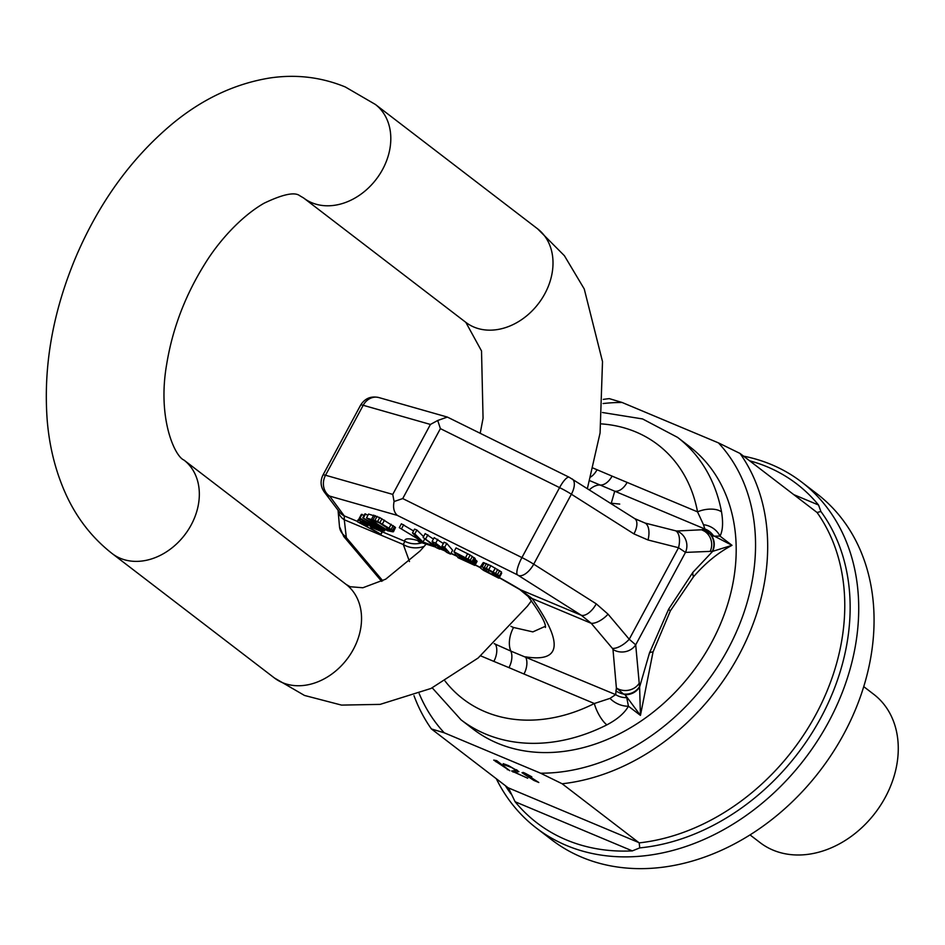 <?xml version="1.0" encoding="UTF-8"?>
<svg xmlns="http://www.w3.org/2000/svg" width="945" height="945" viewBox="0 0 945 945"><rect width="100%" height="100%" fill="white"/><g stroke="black" fill="none" stroke-linecap="round" stroke-linejoin="round"><path stroke-width="1.42" d="M750.035 834.907L760.123 842.645A93.425 73.237 127.5 0 0 885.37 797.178A93.425 73.237 -52.5 0 0 873.818 694.362L863.73 686.625M536.37 828.056A217.988 170.891 127.5 0 0 828.611 721.98A217.988 170.891 -52.5 0 0 801.655 482.068L817 493.833A217.988 170.891 -52.5 0 1 843.956 733.745A217.988 170.891 127.5 0 1 551.715 839.822L536.37 828.056A217.988 170.891 127.5 0 1 496.279 778.68M801.655 482.068A217.988 170.891 -52.5 0 0 743.561 456.151M749.633 460.806A213.546 167.407 127.5 0 1 818.547 505.02L820.898 511.493L817.071 512.497L740.018 453.435A209.093 163.91 127.5 0 1 738.801 655.381A209.093 163.91 127.5 0 1 562.157 783.771L639.186 842.881L639.765 847.889L632.311 850.89A213.546 167.407 127.5 0 1 515.096 801.738L508.552 788.118L431.416 728.949A209.093 163.91 127.5 0 1 413.993 695.662M817.342 512.639L817.071 512.497A209.093 163.91 -52.5 0 1 815.901 714.491A209.093 163.91 -52.5 0 1 639.186 842.881M603.276 399.392A209.093 163.91 127.5 0 1 609.289 398.625L622.093 402.476A200.198 156.941 -52.5 0 0 603.075 403.55M562.157 783.771L540.575 773.199A200.198 156.941 -52.5 0 0 727.91 649.286A200.198 156.941 -52.5 0 0 718.436 442.874L740.018 453.435M419.202 693.654A200.198 156.941 -52.5 0 0 444.233 732.8L431.416 728.949M718.436 442.874L622.093 402.476M540.575 773.199L444.233 732.8M509.804 770.718L496.657 760.642L493.727 760.087L509.804 770.718M511.658 771.014L527.723 778.231L514.919 772.384L518.923 771.628L508.457 765.592L503.189 763.666L503.401 764.529L511.765 767.553L516.064 770.435L511.658 771.014M538.815 782.495L528.432 775.81L531.799 776.825L525.077 773.234L523.046 772.384L525.278 774.097L522.018 772.726L533.925 780.452L538.815 782.495M507.359 769.702L507.689 769.1M496.456 761.327L496.775 760.725M495.971 761.812L496.609 760.619M516.454 769.702L516.064 770.435L517.317 770.281M515.096 770.553L515.757 770.836M513.064 772.089L513.796 770.73M505.41 765.084L505.729 764.481M503.401 764.529L503.791 763.808M514.919 772.384L515.958 770.447M589.349 489.841A22.243 13.525 -67.3 0 1 600.252 485.033A15.569 9.474 112.8 0 0 601.162 485.033A15.569 9.474 112.8 0 0 612.076 476.115L697.54 511.859A17.79 9.037 -10.6 0 1 721.531 511.906C723.303 522.656 722.795 530.724 720.007 536.122L732.009 545.324C718.07 552.671 705.218 563.185 693.453 576.863L670.383 610.836A13.348 1.677 28.3 0 1 668.611 609.218L649.475 652.971A13.348 5.552 -160.8 0 1 653.054 651.896L670.383 610.836M612.076 476.115L593.106 468.07M589.739 480.651L614.734 491.199A15.569 9.474 112.7 0 0 627.161 482.352M590.779 476.953A15.569 9.474 112.7 0 0 597.063 469.724M713.688 536.122L720.007 536.122A17.79 14.553 30 0 0 703.493 524.723L704.84 528.976A17.79 17.104 85.4 0 1 713.688 536.122L711.207 535.024C714.692 540.115 715.176 545.548 712.672 551.348L712.376 551.289A15.569 14.99 -79.9 0 0 709.813 533.795L701.58 529.779L704.84 528.976L614.734 491.199L611.143 503.65M712.376 551.289L685.479 552.4L678.522 547.71L648.01 539.985A15.569 7.891 -75.8 0 0 645.175 523.093L634.674 518.581L569.221 477.272L447.363 417.076L437.724 420.478L440.394 428.628L402.724 498.57L394.089 501.523L392.754 494.4L430.424 424.447L437.724 420.478M648.01 539.985L633.93 533.901A15.569 7.654 -57.6 0 0 634.674 518.581M710.286 551.171A15.569 14.872 -92.8 0 0 701.58 529.779L676.774 531.007A15.569 14.872 -92.8 0 1 685.479 552.4L635.701 644.844L629.24 639.245L608.06 614.179L596.26 603.843A15.569 7.654 122.4 0 1 581.34 615.289L517.317 574.784L397.337 515.391C393.923 512.261 392.848 507.642 394.089 501.523M608.06 614.179A15.569 6.839 139.8 0 1 591.216 623.298L581.34 615.289L520.766 589.893A22.243 7.595 120.9 0 1 519.797 589.538L499.444 577.844M626.736 697.623L625.177 694.799C631.461 694.681 636.268 692.094 639.611 687.039L639.529 686.59A15.569 14.187 169.5 0 1 623.535 694.032L616.388 687.995L615.656 694.622A17.79 15.9 -2.8 0 0 626.736 697.623L628.437 706.198C624.633 713.038 617.451 719.263 606.867 724.874A17.79 5.788 63.2 0 1 594.346 703.517A160.154 125.555 127.5 0 1 445.048 681.05M615.845 690.807A17.79 16.384 10.8 0 0 623.535 694.043L625.177 694.799L640.438 715.4L639.611 687.039L649.475 652.971M702.797 529.342A17.79 17.518 70 0 1 709.813 533.795L732.009 545.324L712.672 551.348L692.909 572.316L668.611 609.218M432.243 687.854L461.006 719.806L473.055 729.056A177.955 139.506 127.5 0 0 711.62 642.458A177.955 139.506 -52.5 0 0 689.614 446.619L677.553 437.37A177.955 139.506 127.5 0 1 721.531 511.906M510.902 626.322L513.537 627.48A22.243 13.525 112.7 0 0 510.843 651.093L615.656 694.622L609.997 698.379A17.79 11.553 27 0 0 628.437 706.198L640.438 715.4L653.054 651.896M703.493 524.723L697.54 511.859A160.154 125.555 -52.5 0 0 601.28 423.88M381.65 581.352L343.696 536.429L339.491 526.66A15.569 13.809 -5 0 0 339.491 526.66L338.038 510.182A15.569 13.809 -5 0 0 344.275 519.762L344.252 515.875L329.663 496.101L397.337 515.391M329.368 496.184A15.569 14.896 -37.1 0 1 324.277 491.979L339.16 511.67A15.569 14.896 -37.1 0 0 344.252 515.875L357.553 521.451M513.537 627.48L532.862 631.886L545.289 626.322M409.48 561.543L403.314 544.521L404.826 541.272A22.243 21.959 -10.5 0 0 422.51 542.584M343.696 536.429A15.569 6.839 -40.2 0 0 346.342 537.67L344.275 519.762L403.314 544.521A22.243 19.372 -9.3 0 0 424.27 546.316M360.447 516.088L357.493 521.782L381.036 534.315L370.594 528.279L370.83 527.062L381.556 531.586L363.506 522.065L357.812 520.057M367.948 515.214L364.853 513.95L362.762 517.836L381.556 529.306L377.114 527.842L359.962 518.191L358.379 519.974M364.049 515.438L361.356 514.399L359.265 518.285L376.901 528.208L384.473 530.96L380.87 527.7L362.762 517.836M393.451 531.763L395.506 527.511L379.736 517.588L368.574 514.068L366.483 517.954L387.615 530.771L392.813 531.822L393.415 531.397L391.124 529.472L377.646 521.475L366.483 517.954M423.561 536.595L416.899 530.027L414.571 529.094L412.469 532.98L419.639 540.044L399.286 527.664L423.029 542.028L414.796 533.913L412.469 532.98M413.556 530.972L401.377 523.778L399.286 527.664M450.541 554.136L452.631 550.25L446.761 543.422L444.055 542.194L441.965 546.08L446.524 551.325L435.68 543.198L432.078 541.556L435.739 546.399L423.1 537.457L436.165 547.568L439.756 549.21L435.692 544.001L446.95 552.494L450.541 554.136L444.658 547.309L441.965 546.08M443.359 543.505L434.18 537.67L432.078 541.556M433.412 539.087L425.191 533.571L423.1 537.457M473.15 562.618L475.252 558.731L470.161 555.046L456.057 547.923L453.966 551.809L458.077 557.715L474.768 565.393L470.953 562.18L473.15 562.618L470.256 560.279L453.966 551.809M474.992 565.252L477.083 561.365L474.874 559.428M499.291 578.139L499.598 577.1L492.25 573.166L496.538 575.942L494.294 575.8L483.214 569.15L483.521 568.099L485.139 568.406L499.787 576.474L497.531 574.536L486.297 568.37L480.58 566.528L480.651 568.181L483.427 570.308L498.712 578.151L501.582 573.154M499.787 576.474L501.5 571.973L490.857 565.724L483.273 562.558L480.58 566.528M511.21 652.074A15.569 9.474 -67.3 0 1 508.953 667.631L523.967 674.009A15.569 9.474 -67.3 0 0 525.538 656.846C561.354 662.575 563.563 643.143 532.177 598.551L520.766 589.893A93.425 11.706 -151.7 0 0 499.527 577.678M609.997 698.379L594.346 703.517L523.967 674.009M511.221 652.074A15.569 9.474 -67.3 0 0 510.843 651.093L495.44 644.218A15.569 9.474 -67.3 0 1 493.857 661.394L480.698 655.865M494.2 643.699L495.44 644.218L494.318 643.592M676.774 531.007L675.687 530.818A15.569 7.891 -75.8 0 1 678.534 547.71L629.24 639.245A15.569 6.839 139.8 0 1 612.395 648.376L591.216 623.298L532.177 598.551A22.243 10.643 141 0 1 528.09 596.413L528.09 596.413A22.243 10.643 141 0 1 528.078 596.389C540.28 613.057 546.056 623.405 545.43 627.456L545.43 627.445M508.953 667.631L493.857 661.394M371.172 527.227L370.594 528.279M382.796 530.771L381.118 533.878M382.914 530.807L381.036 534.315M360.683 519.1L359.939 520.482M362.608 520.187L361.982 521.333M364.073 521.014L363.506 522.065M366.046 522.136L365.502 523.128M367.546 522.987L367.003 524.002M369.578 524.132L368.963 525.278M370.641 524.735L369.908 526.105M382.123 530.535L381.556 531.586M382.264 530.594L381.461 532.094M367.853 525.326L367.593 526.684L360.08 522.691L360.329 521.321L367.853 525.326M370.475 519.844L379.028 522.668L390.533 530.086L386.21 529.401L370.475 519.844M457.392 554.018L470.173 561.046L458.608 555.766L457.392 554.018M471.744 563.303L460.451 558.412L459.14 556.522L471.744 563.303M360.789 521.368L360.08 522.691M378.969 525.538L378.555 526.306M365.561 513.856L363.471 517.742M381.284 526.932L380.87 527.7M383.032 527.995L382.583 528.834M384.627 528.964L384.072 529.991M385.253 529.342L384.568 530.606M385.324 529.389L384.473 530.96M362.053 514.304L359.962 518.191M375.85 525.255L375.047 526.755M377.882 526.412L377.114 527.842M379.488 527.393L378.803 528.645M380.646 528.184L380.138 529.153M373.771 515.108L371.68 518.994M375.307 515.604L373.216 519.49M377.079 516.324L374.988 520.211M379.736 517.588L377.646 521.475M381.969 518.77L379.878 522.656M384.438 520.175L382.347 524.062M391.183 524.262L389.092 528.149M393.214 525.585L391.124 529.472M394.573 526.589L392.482 530.476M395.506 527.511L393.415 531.397M387.214 527.546L386.21 529.401M424.789 538.768L423.029 542.028M416.899 530.027L414.796 533.913M403.704 524.723L401.613 528.609M440.583 547.687L439.756 549.21M427.884 534.799L425.793 538.685M437.771 539.311L435.68 543.198M446.761 543.422L444.658 547.309M475.902 560.125L473.811 564.011M476.646 560.739L474.555 564.626M467.657 553.711L465.566 557.597M470.161 555.046L468.07 558.932M472.358 556.392L470.256 560.279M474.154 557.609L472.063 561.495M474.898 558.235L472.807 562.121M459.093 554.869L458.608 555.766M468.236 559.534L467.799 560.35M469.476 560.361L469.157 560.952M460.971 557.444L460.451 558.412M470.102 562.11L469.63 562.996M471.331 562.96L470.988 563.586M501.689 573.213L499.598 577.1M483.273 562.558L481.182 566.445M484.336 562.807L482.245 566.693M486.38 563.574L484.289 567.461M488.388 564.484L486.297 568.37M490.857 565.724L488.766 569.611M495.274 568.087L493.172 571.973M497.696 569.457L495.605 573.343M499.621 570.65L497.531 574.536M501.5 571.973L499.409 575.859M483.781 568.099L483.214 569.15M484.419 568.181L483.616 569.681M485.529 568.571L484.537 570.414M487.088 569.256L485.966 571.347M489.085 570.26L487.904 572.457M492.794 573.946L492.321 574.82M494.731 574.985L494.294 575.8M496.184 575.753L495.806 576.438M492.747 572.221L492.25 573.166M820.898 511.493A211.704 165.954 127.5 0 1 820.91 717.668A211.704 165.954 127.5 0 1 639.765 847.889M818.547 505.02L793.694 494.601M638.867 842.586L508.138 787.776M632.311 850.89L515.096 801.738M510.926 793.871A211.704 165.954 127.5 0 1 505.339 785.626M675.687 530.818L645.175 523.093L635.182 518.899M633.93 533.901L571.382 494.223L533.712 564.177A17.79 2.233 -151.7 0 0 521.923 557.574L559.582 487.62L440.394 428.628M596.26 603.843L533.712 564.177A15.569 7.654 122.4 0 1 518.793 575.611M572.127 478.902A15.569 7.654 -57.6 0 1 571.382 494.223A17.79 2.233 -151.7 0 0 559.582 487.62A15.569 4.075 -63.7 0 1 569.221 477.272M517.317 574.784A15.569 4.075 116.3 0 1 521.923 557.574L402.724 498.57M639.529 686.59L635.701 644.844A15.569 13.809 175 0 1 612.986 649.475L612.395 648.376M461.006 719.806A177.955 139.506 -52.5 0 0 606.867 724.874M339.491 526.66A15.569 13.809 -5 0 0 345.752 536.571M324.277 491.979C320.544 486.64 320.107 481.017 322.954 475.099A17.79 2.233 28.3 0 1 325.529 475.24A15.569 13.419 105.9 0 0 329.663 496.101M322.954 475.099L360.612 405.145A17.79 2.233 28.3 0 1 363.199 405.287L325.529 475.24L392.754 494.4M430.424 424.447L363.199 405.287A15.569 13.419 -74.1 0 1 378.91 397.573C371.066 395.79 364.959 398.306 360.612 405.145M480.308 567.437A93.425 11.706 -151.7 0 0 475.217 564.85M456.848 555.943A93.425 11.706 -151.7 0 0 451.001 553.286M443.819 550.132A93.425 11.706 -151.7 0 0 440.11 548.561M434.546 546.316A93.425 11.706 -151.7 0 0 404.826 541.272L382.359 531.858M639.103 683.377A15.569 13.809 175 0 1 616.388 687.995L612.986 649.475M382.76 580.785L346.342 537.67M692.909 572.316A13.348 8.363 -141.1 0 0 693.453 576.863M531.468 600.736L527.523 606.04L478.17 657.98L431.003 688.456L380.126 704.379L341.547 705.1L304.491 695.449L274.381 677.955A58.944 46.21 -52.5 0 0 282.52 682.668A58.944 46.21 -52.5 0 0 350.371 654.401A58.944 46.21 -52.5 0 0 346.118 584.4L183.909 460.038A58.944 46.21 -52.5 0 1 188.161 530.039A58.944 46.21 -52.5 0 1 120.322 558.306A58.944 46.21 -52.5 0 1 112.183 553.593C91.96 537.752 76.403 517.706 65.512 493.444C55.566 471.212 49.471 447.009 47.25 420.82C43.127 366.849 52.672 312.228 75.883 256.945C99.036 202.821 130.93 158.642 171.588 124.433C201.805 99.249 234.49 83.786 269.632 78.022C295.856 74.088 321.076 77.065 345.268 86.952L375.378 104.446A58.944 46.21 127.5 0 1 379.63 174.447A58.944 46.21 127.5 0 1 311.779 202.714A58.944 46.21 127.5 0 1 303.64 198.001L465.85 322.375A58.944 46.21 127.5 0 0 473.988 327.088A58.944 46.21 127.5 0 0 541.828 298.821A58.944 46.21 127.5 0 0 537.575 228.808L564.413 255.729L584.246 288.969L602.508 361.592L600.075 432.964L587.377 488.577M619.731 504.075L610.305 503.13M602.438 412.504L642.576 418.942L677.553 437.37M480.308 567.65L475.122 565.004M457.085 556.298L450.895 553.486M444.705 550.793L439.968 548.821M435.491 547.049L418.316 541.639M519.797 589.538L528.09 596.413M447.198 417.029L378.91 397.573M346.118 584.4L350.075 586.727L362.88 587.755L385.725 579.167L420.064 550.994L426.431 543.777M480.214 433.223L483.06 418.257L481.525 350.949L465.85 322.375M303.64 198.001L299.683 195.674C294.639 191.776 282.756 194.292 264.033 203.246C240.609 216.688 218.307 241.92 204.9 263.844C185.232 295.301 172.498 328.73 166.698 364.144C157.201 418.222 174.813 456.411 183.909 460.038M274.381 677.955L112.183 553.593M375.378 104.446L537.575 228.808"/></g></svg>
